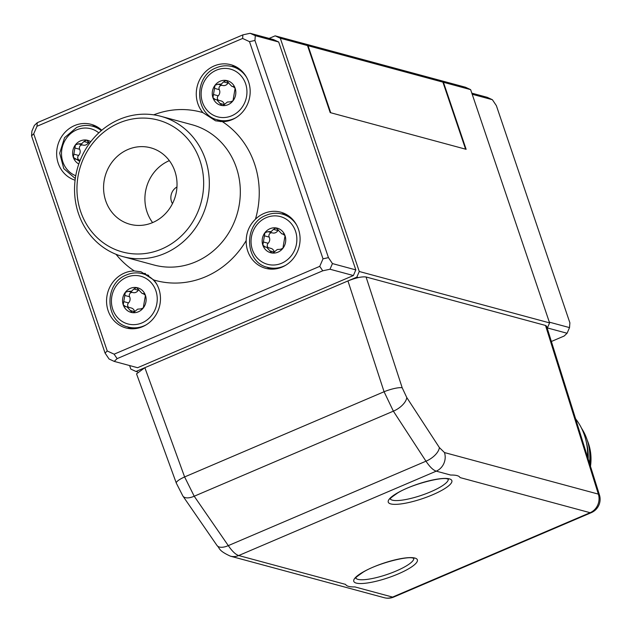 <?xml version="1.0" encoding="UTF-8"?>
<svg xmlns="http://www.w3.org/2000/svg" width="631" height="631" viewBox="0 0 631 631"><rect width="100%" height="100%" fill="white"/><g stroke="black" fill="none" stroke-linecap="round" stroke-linejoin="round"><path stroke-width="0.95" d="M302.88 43.326L437.733 79.751L442.899 82.14L465.591 149.168L330.739 112.752L308.046 45.724L302.762 43.381M442.899 82.14L308.046 45.724M402.199 387.789A14.537 2.997 161.9 0 0 384.074 391.741L184.615 476.941A14.537 3.155 160 0 0 176.317 483.141L136.533 373.828L144.854 367.684L184.615 476.941L194.214 496.226L228.296 545.626C232.216 551.305 235.686 554.61 238.707 555.532L345.599 584.401C346.474 586.191 349.582 587.027 354.93 586.917L392.577 597.084L590.119 512.703L460.023 477.572C459.147 475.782 456.039 474.938 450.7 475.056L436.25 471.152C433.229 470.229 429.806 466.908 425.972 461.198L393.365 411.16L384.074 391.741L347.941 280.937C355.939 277.758 361.981 276.441 366.067 276.985L402.199 387.789L406.766 397.53L439.373 447.568L444.484 452.561L598.354 494.112L545.515 325.446L366.067 276.985M144.854 367.684L347.941 280.937M545.515 325.446L546.596 326.219L599.45 494.956A14.537 3.463 162.6 0 0 598.354 494.112A14.537 13.401 105.1 0 1 590.119 512.703A14.537 4.559 -113.1 0 0 591.286 512.664A14.537 14.537 0 0 0 599.45 494.956M587.603 457.144A58.139 53.596 -74.9 0 0 575.598 418.81M588.187 459.013A52.326 48.24 -74.9 0 0 586.459 442.662M589.52 463.264A52.326 48.24 -74.9 0 0 588.478 444.666A52.326 48.24 -74.9 0 0 581.482 428.133M590.08 465.039A46.513 42.876 -74.9 0 0 589.22 447.892L588.478 444.666M590.474 466.293A46.513 42.876 -74.9 0 0 587.319 440.438M230.354 101.836L227.373 102.033L223.342 105.338L221.923 105.519A12.715 11.721 -74.9 0 0 228.012 104.714A12.715 11.721 -74.9 0 0 233.028 100.771L230.481 101.867M233.517 97.592L233.028 100.771A12.715 11.721 -74.9 0 0 235.142 88.237L233.517 97.592M228.414 82.503A2.91 2.682 -74.9 0 0 227.965 83.103A5.087 4.693 105.1 0 1 225.567 85.256A5.087 4.693 105.1 0 1 222.656 85.469A5.087 4.693 105.1 0 1 222.514 85.43L218.405 84.325M218.003 84.207L221.3 84.097L223.54 81.904L226.15 80.453A12.715 11.721 -74.9 0 0 215.045 85.201A12.715 11.721 -74.9 0 0 212.931 97.726A12.715 11.721 -74.9 0 0 221.923 105.519L216.709 99.753L215.502 99.58L212.931 97.726L215.045 85.201L218.089 84.238L222.656 85.469M215.502 99.58L214.808 99.477M234.014 86.786L232.871 86.471L235.142 88.237A12.715 11.721 -74.9 0 0 226.15 80.453L231.837 86.344L233.462 86.542M216.709 99.753L221.047 100.921A5.087 4.693 105.1 0 1 224.336 104.596A2.91 2.682 -74.9 0 0 224.36 104.691M222.286 85.374A2.91 2.682 -74.9 0 0 219.28 89.649A5.087 4.693 105.1 0 1 218.239 95.802A2.91 2.682 -74.9 0 0 218.326 100.187M280.274 249.3L277.285 249.497L273.255 252.802L271.835 252.976A12.715 11.721 -74.9 0 0 277.924 252.179A12.715 11.721 -74.9 0 0 282.94 248.235L280.401 249.332M283.429 245.057L282.94 248.235A12.715 11.721 -74.9 0 0 285.054 235.702L283.429 245.057M278.326 229.968A2.91 2.682 -74.9 0 0 277.877 230.56A5.087 4.693 105.1 0 1 275.487 232.713A5.087 4.693 105.1 0 1 272.568 232.934A5.087 4.693 105.1 0 1 272.426 232.894L268.317 231.782M267.915 231.672L271.22 231.561L273.46 229.368L276.062 227.917A12.715 11.721 -74.9 0 0 264.957 232.658A12.715 11.721 -74.9 0 0 262.843 245.191A12.715 11.721 -74.9 0 0 271.835 252.976L266.621 247.21L265.414 247.036L262.843 245.191L264.957 232.658L268.001 231.695L272.568 232.934M265.414 247.036L264.72 246.942M283.926 234.243L282.783 233.935L285.054 235.702A12.715 11.721 -74.9 0 0 276.062 227.917L281.749 233.809L283.374 234.006M266.621 247.21L270.959 248.385A5.087 4.693 105.1 0 1 274.248 252.053A2.91 2.682 -74.9 0 0 274.272 252.155M272.198 232.831A2.91 2.682 -74.9 0 0 269.192 237.114A5.087 4.693 105.1 0 1 268.151 243.266A2.91 2.682 -74.9 0 0 268.238 247.652M88.79 142.141A2.91 2.682 -74.9 0 0 88.34 142.74A5.087 4.693 105.1 0 1 85.95 144.893A5.087 4.693 105.1 0 1 83.04 145.106A5.087 4.693 105.1 0 1 82.89 145.067L78.788 143.963M79.743 161.362L73.314 157.364L75.428 144.838L78.473 143.876L83.04 145.106M78.378 143.844L81.683 143.734L83.923 141.541L86.534 140.09A12.715 11.721 -74.9 0 0 75.428 144.838A12.715 11.721 -74.9 0 0 73.314 157.364A12.715 11.721 -74.9 0 0 78.796 163.981M75.886 159.217L75.192 159.115M90.777 141.699A12.715 11.721 -74.9 0 0 86.534 140.09L88.837 142.291L89.357 143.584M82.669 145.012A2.91 2.682 -74.9 0 0 79.656 149.287A5.087 4.693 105.1 0 1 78.623 155.439A2.91 2.682 -74.9 0 0 78.709 159.824M140.65 308.938L137.668 309.135L133.638 312.44L132.218 312.613A12.715 11.721 -74.9 0 0 138.299 311.817A12.715 11.721 -74.9 0 0 143.324 307.873L140.776 308.969M143.805 304.694L143.324 307.873A12.715 11.721 -74.9 0 0 145.438 295.34L143.805 304.694M138.71 289.605A2.91 2.682 -74.9 0 0 138.252 290.205A5.087 4.693 105.1 0 1 135.862 292.35A5.087 4.693 105.1 0 1 132.952 292.571A5.087 4.693 105.1 0 1 132.802 292.532L128.7 291.419M128.298 291.309L131.595 291.199L133.835 289.006L136.446 287.555A12.715 11.721 -74.9 0 0 125.34 292.295A12.715 11.721 -74.9 0 0 123.226 304.828A12.715 11.721 -74.9 0 0 132.218 312.613L127.005 306.847L125.798 306.674L123.226 304.828L125.34 292.295L128.385 291.333L132.952 292.571M125.798 306.674L125.104 306.579M144.31 293.88L143.166 293.573L145.438 295.34A12.715 11.721 -74.9 0 0 136.446 287.555L142.125 293.447L143.75 293.644M127.005 306.847L131.335 308.023A5.087 4.693 105.1 0 1 134.632 311.69A2.91 2.682 -74.9 0 0 134.648 311.793M132.581 292.469A2.91 2.682 -74.9 0 0 129.576 296.751A5.087 4.693 105.1 0 1 128.535 302.904A2.91 2.682 -74.9 0 0 128.621 307.289M161.631 249.04A68.314 62.974 -74.9 0 0 199.964 160.55A68.314 62.974 -74.9 0 0 118.975 123.029A68.314 62.974 -74.9 0 0 80.65 211.519A68.314 62.974 -74.9 0 0 161.631 249.04M119.251 119.448A72.675 66.996 105.1 0 1 160.881 116.317A72.675 66.996 105.1 0 1 209.303 181.405A72.675 66.996 105.1 0 1 164.628 253.504A72.675 66.996 105.1 0 1 122.99 256.636A72.675 66.996 105.1 0 1 74.568 191.548A72.675 66.996 105.1 0 1 119.251 119.448M75.089 180.198A29.073 26.802 105.1 0 1 56.648 153.909A29.073 26.802 105.1 0 1 74.529 125.593A29.073 26.802 105.1 0 1 91.179 124.339A29.073 26.802 105.1 0 1 101.757 130.238M142.59 326.677A29.073 26.802 105.1 0 1 125.94 327.931A29.073 26.802 105.1 0 1 106.568 301.894A29.073 26.802 105.1 0 1 124.441 273.057A29.073 26.802 105.1 0 1 134.308 270.944L140.997 271.772L153.854 280.006A29.073 26.802 105.1 0 1 142.59 326.677M127.446 326.819A29.073 26.802 -74.9 0 0 130.68 328.727M282.207 267.039A29.073 26.802 105.1 0 1 265.556 268.293A29.073 26.802 105.1 0 1 246.185 240.561C246.405 232.121 249.49 225.007 255.445 219.202A29.073 26.802 105.1 0 1 264.058 213.42A29.073 26.802 105.1 0 1 280.716 212.166A29.073 26.802 105.1 0 1 300.08 238.202A29.073 26.802 105.1 0 1 282.207 267.039M267.071 267.181A29.073 26.802 -74.9 0 0 270.297 269.09M232.295 119.574A29.073 26.802 105.1 0 1 222.435 121.68L215.542 120.805L202.882 112.626A29.073 26.802 105.1 0 1 214.146 65.955A29.073 26.802 105.1 0 1 230.804 64.701A29.073 26.802 105.1 0 1 250.168 90.738A29.073 26.802 105.1 0 1 232.295 119.574M217.159 119.716A29.073 26.802 -74.9 0 0 220.377 121.625M152.599 222.593A39.611 36.511 105.1 0 1 169.266 160.668A39.611 36.511 105.1 0 1 169.337 160.637M152.67 222.569A39.611 36.511 105.1 0 1 129.978 224.273A39.611 36.511 105.1 0 1 103.587 188.795A39.611 36.511 105.1 0 1 127.943 149.508A39.611 36.511 105.1 0 1 150.635 147.796A39.611 36.511 105.1 0 1 177.019 183.274A39.611 36.511 105.1 0 1 152.67 222.569M172.452 203.671A11.626 10.719 105.1 0 1 176.956 186.981M242.88 34.871L242.612 38.452L249.505 41.646L254.94 40.463L328.451 257.629L332.442 263.584L355.821 269.894L353.376 275.542L137.597 367.715L114.219 361.397L117.121 358.637L114.124 354.18L107.238 350.986L105.061 353.052L31.55 135.878L31.913 131.106L34.358 125.459L37.261 122.698L242.88 34.871L250.136 33.285L273.515 39.603L278.681 42.001L355.821 269.894M242.612 38.452L36.992 126.279L37.261 122.698M31.55 135.878L33.727 133.811L36.992 126.279M33.727 133.811L107.238 350.986M114.124 354.18L319.751 266.345L322.741 270.809L117.121 358.637M328.451 257.629L323.009 258.82L319.751 266.345M323.009 258.82L249.505 41.646M278.681 42.001L255.303 35.683L254.94 40.463M114.219 361.397L109.053 359L105.061 353.052M353.376 275.542L329.997 269.232L322.741 270.809M235.3 66.397A29.073 26.802 -74.9 0 0 231.545 66.421M285.212 213.862A29.073 26.802 -74.9 0 0 281.465 213.885M145.524 273.499A29.073 26.802 -74.9 0 0 141.841 273.523M95.683 126.034A29.073 26.802 -74.9 0 0 91.929 126.058M329.997 269.232L332.442 263.584M255.303 35.683L250.136 33.285M551.376 341.481L564.177 336.015L567.08 333.255L547.4 327.946M549.341 322.157L569.525 327.607L569.888 322.835L496.376 105.661L492.385 99.714L472.201 94.264M471.83 93.159L487.219 97.316L492.385 99.714M569.525 327.607L567.08 333.255M129.607 365.554L130.798 369.08L135.973 371.478L356.823 277.143L359.268 271.496L280.314 38.231L275.148 35.841L269.114 38.412M275.148 35.841L302.336 43.184L307.502 45.574L330.194 112.602L466.135 149.318L443.443 82.29L438.159 79.948M438.277 79.892L465.465 87.236L470.631 89.634L443.443 82.29M359.268 271.496L549.585 322.891L470.631 89.634M549.585 322.891L547.243 328.301M358.376 277.561L356.823 277.143M135.973 371.478L137.526 371.896M307.502 45.574L280.314 38.231M355.75 578.02A30.659 6.98 161.3 0 0 357.903 579.353A30.659 6.98 161.3 0 0 391.023 573.066A30.659 6.98 161.3 0 0 413.778 558.38M414.875 558.056A33.561 7.643 161.3 0 0 373.016 567.182A33.561 7.643 161.3 0 0 356.263 583.091A33.561 7.643 161.3 0 0 398.122 573.965A33.561 7.643 161.3 0 0 414.875 558.056M449.367 478.874A33.561 7.643 161.3 0 0 407.5 488.008A33.561 7.643 161.3 0 0 390.747 503.917A33.561 7.643 161.3 0 0 432.614 494.783A33.561 7.643 161.3 0 0 449.367 478.874M390.242 498.837A30.659 6.98 161.3 0 0 392.387 500.17A30.659 6.98 161.3 0 0 425.507 493.884A30.659 6.98 161.3 0 0 448.262 479.197M444.484 452.561A14.537 13.401 105.1 0 1 436.25 471.152L238.707 555.532A14.537 13.401 105.1 0 1 230.386 556.156L384.247 597.715A14.537 13.401 -74.9 0 0 392.577 597.084A14.537 4.559 -113.1 0 0 393.752 597.044L591.286 512.664M176.317 483.141L182.887 496.037A14.537 7.075 145.4 0 0 194.214 496.226L393.365 411.16A14.537 7.186 146.9 0 0 406.766 397.53M182.887 496.037L216.969 545.444A14.537 7.075 145.4 0 0 228.296 545.626L425.972 461.198A14.537 7.186 146.9 0 0 439.373 447.568M246.737 77.597A27.614 25.461 -74.9 0 0 232.326 66.618C226.923 65.206 221.576 65.6 216.267 67.817C193.196 76.099 194.569 115.26 217.924 119.937A27.614 25.461 -74.9 0 0 233.746 118.746A27.614 25.461 -74.9 0 0 235.899 117.705M231.751 115.773A24.712 22.779 -74.9 0 0 245.617 83.765A24.712 22.779 -74.9 0 0 216.323 70.199A24.712 22.779 -74.9 0 0 202.456 102.198A24.712 22.779 -74.9 0 0 231.751 115.773M224.336 104.596L219.919 103.397M218.239 95.802L213.822 94.611M219.28 89.649L214.863 88.458M227.965 83.103L223.54 81.904M296.649 225.062A27.614 25.461 -74.9 0 0 282.238 214.083C276.835 212.671 271.488 213.065 266.179 215.281C243.109 223.563 244.481 262.725 267.836 267.402A27.614 25.461 -74.9 0 0 283.658 266.211A27.614 25.461 -74.9 0 0 285.819 265.17M281.663 263.237A24.712 22.779 -74.9 0 0 295.529 231.23A24.712 22.779 -74.9 0 0 266.235 217.656A24.712 22.779 -74.9 0 0 252.376 249.663A24.712 22.779 -74.9 0 0 281.663 263.237M274.248 252.053L269.831 250.862M268.151 243.266L263.734 242.075M269.192 237.114L264.775 235.923M277.877 230.56L273.46 229.368M101.307 130.617A27.614 25.461 -74.9 0 0 92.71 126.255C87.307 124.843 81.951 125.246 76.651 127.454L64.551 137.668L59.693 153.199L63.77 168.595L75.302 178.549M98.799 132.865A24.712 22.779 -74.9 0 0 76.706 129.836A24.712 22.779 -74.9 0 0 61.507 153.081A24.712 22.779 -74.9 0 0 75.752 175.741M78.623 155.439L74.198 154.248M79.656 149.287L75.239 148.096M88.34 142.74L83.923 141.541M157.032 284.699A27.614 25.461 -74.9 0 0 142.622 273.72C137.219 272.308 131.863 272.702 126.563 274.919C103.484 283.201 104.864 322.362 128.219 327.039A27.614 25.461 -74.9 0 0 144.042 325.848A27.614 25.461 -74.9 0 0 146.195 324.807M142.046 322.875A24.712 22.779 -74.9 0 0 155.912 290.867A24.712 22.779 -74.9 0 0 126.618 277.293A24.712 22.779 -74.9 0 0 112.752 309.3A24.712 22.779 -74.9 0 0 142.046 322.875M134.632 311.69L130.207 310.499M128.535 302.904L124.118 301.713M129.576 296.751L125.151 295.56M138.252 290.205L133.835 289.006M134.308 270.944A87.212 80.397 105.1 0 1 116.057 254.317M122.99 256.636L153.98 265.004A72.675 66.996 -74.9 0 0 195.618 261.873A72.675 66.996 -74.9 0 0 240.301 189.781A72.675 66.996 -74.9 0 0 191.879 124.686L160.881 116.317M246.185 240.561A87.212 80.397 105.1 0 1 205.596 276.749A87.212 80.397 105.1 0 1 153.854 280.006M153.727 114.826A87.212 80.397 105.1 0 1 202.882 112.626M222.435 121.68A87.212 80.397 105.1 0 1 255.445 219.202M355.632 577.736L355.671 578.201C357.603 577.262 350.623 580.828 363.298 572.072C377.141 563.42 408.044 555.682 413.21 558.183L413.952 558.474L413.699 558.072M390.116 498.553L390.155 499.018C392.088 498.088 385.107 501.645 397.782 492.89C411.625 484.237 442.528 476.5 447.702 479L448.436 479.292L448.191 478.897M384.247 597.715A14.537 14.537 0 0 0 393.752 597.044M216.969 545.444C220.101 548.402 217.995 550.453 230.386 556.156M238.502 68.282L232.326 66.618M224.1 121.609L217.924 119.937M234.346 87.023L231.837 86.344M288.414 215.747L282.238 214.083M274.012 269.074L267.836 267.402M284.265 234.487L281.749 233.809M98.878 127.919L92.71 126.255M80.192 160.227L77.092 159.391M148.695 275.361L142.622 273.72M134.395 328.712L128.219 327.039M144.641 294.125L142.125 293.447"/></g></svg>
